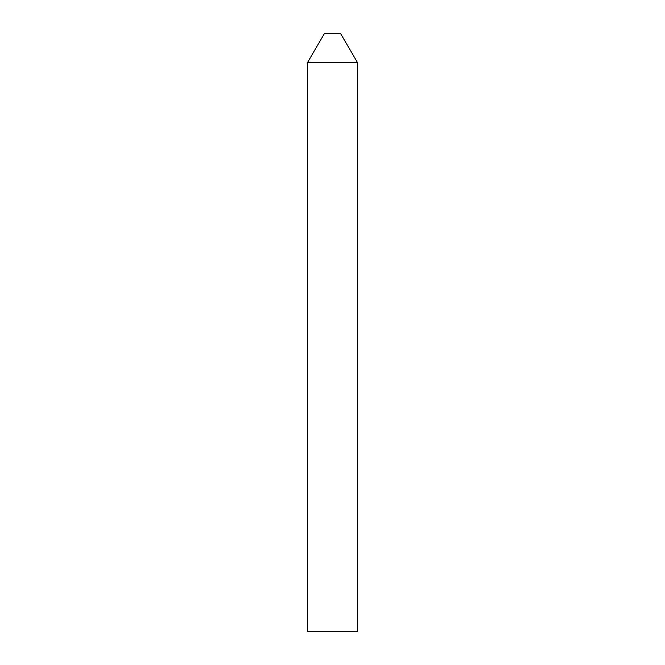 <?xml version="1.0" encoding="UTF-8"?>
<svg xmlns="http://www.w3.org/2000/svg" width="665" height="665" viewBox="0 0 665 665"><rect width="100%" height="100%" fill="white"/><g stroke="black" fill="none" stroke-linecap="round" stroke-linejoin="round"><path stroke-width="1" d="M332.5 33.25L340.48 33.25L357.438 62.618L332.5 62.618L357.438 62.618L357.438 631.75L307.562 631.75L307.562 62.618L332.5 62.618L307.562 62.618L324.52 33.25L332.5 33.25"/></g></svg>
